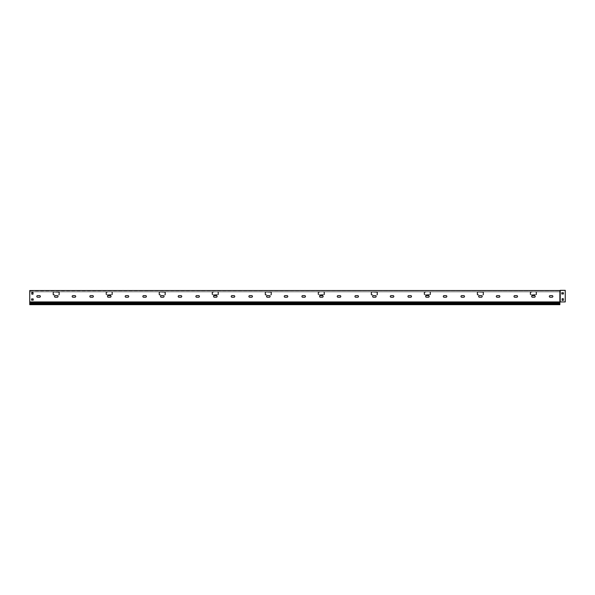 <?xml version="1.0" encoding="UTF-8"?>
<svg xmlns="http://www.w3.org/2000/svg" width="595" height="595" viewBox="0 0 595 595"><rect width="100%" height="100%" fill="white"/><g stroke="black" fill="none" stroke-linecap="round" stroke-linejoin="round"><path stroke-width="0.45" stroke-dasharray="2.98 2.23" d="M547.489 290.531L545.898 290.739L547.489 290.531M520.982 290.531L519.39 290.739L520.982 290.531M494.467 290.531L492.876 290.739L494.467 290.531M467.96 290.531L466.368 290.739L467.96 290.531M441.445 290.531L439.861 290.739L441.445 290.531M414.938 290.531L413.346 290.739L414.938 290.531M388.431 290.531L386.839 290.739L388.431 290.531M361.916 290.531L360.332 290.739L361.916 290.531M335.409 290.531L333.817 290.739L335.409 290.531M308.902 290.531L307.31 290.739L308.902 290.531M282.387 290.531L280.795 290.739L282.387 290.531M255.88 290.531L254.288 290.739L255.88 290.531M229.373 290.531L227.781 290.739L229.373 290.531M202.858 290.531L201.266 290.739L202.858 290.531M176.351 290.531L174.759 290.739L176.351 290.531M149.843 290.531L148.252 290.739L149.843 290.531M123.329 290.531L121.737 290.739L123.329 290.531M96.821 290.531L95.23 290.739L96.821 290.531M70.307 290.531L68.723 290.739L70.307 290.531M43.799 290.531L42.208 290.739L43.799 290.531M40.356 296.422A0.796 0.796 0 0 1 39.56 297.217L37.611 297.217L39.56 297.217A0.796 0.796 0 0 0 40.356 296.422A0.796 0.796 0 0 0 39.56 295.626L37.611 295.626L39.56 295.626A0.796 0.796 0 0 1 40.356 296.422M58.027 296.422A0.796 0.796 0 0 1 57.232 297.217L55.29 297.217L57.232 297.217A0.796 0.796 0 0 0 58.027 296.422A0.796 0.796 0 0 0 57.232 295.626L55.29 295.626L57.232 295.626A0.796 0.796 0 0 1 58.027 296.422M75.699 296.422A0.796 0.796 0 0 1 74.903 297.217L72.962 297.217L74.903 297.217A0.796 0.796 0 0 0 75.699 296.422A0.796 0.796 0 0 0 74.903 295.626L72.962 295.626L74.903 295.626A0.796 0.796 0 0 1 75.699 296.422M93.37 296.422A0.796 0.796 0 0 1 92.582 297.217L90.633 297.217L92.582 297.217A0.796 0.796 0 0 0 93.37 296.422A0.796 0.796 0 0 0 92.582 295.626L90.633 295.626L92.582 295.626A0.796 0.796 0 0 1 93.37 296.422M111.049 296.422A0.796 0.796 0 0 1 110.254 297.217L108.305 297.217L110.254 297.217A0.796 0.796 0 0 0 111.049 296.422A0.796 0.796 0 0 0 110.254 295.626L108.305 295.626L110.254 295.626A0.796 0.796 0 0 1 111.049 296.422M128.721 296.422A0.796 0.796 0 0 1 127.925 297.217L125.984 297.217L127.925 297.217A0.796 0.796 0 0 0 128.721 296.422A0.796 0.796 0 0 0 127.925 295.626L125.984 295.626L127.925 295.626A0.796 0.796 0 0 1 128.721 296.422M146.392 296.422A0.796 0.796 0 0 1 145.596 297.217L143.655 297.217L145.596 297.217A0.796 0.796 0 0 0 146.392 296.422A0.796 0.796 0 0 0 145.596 295.626L143.655 295.626L145.596 295.626A0.796 0.796 0 0 1 146.392 296.422M164.064 296.422A0.796 0.796 0 0 1 163.268 297.217L161.327 297.217L163.268 297.217A0.796 0.796 0 0 0 164.064 296.422A0.796 0.796 0 0 0 163.268 295.626L161.327 295.626L163.268 295.626A0.796 0.796 0 0 1 164.064 296.422M181.743 296.422A0.796 0.796 0 0 1 180.947 297.217L178.998 297.217L180.947 297.217A0.796 0.796 0 0 0 181.743 296.422A0.796 0.796 0 0 0 180.947 295.626L178.998 295.626L180.947 295.626A0.796 0.796 0 0 1 181.743 296.422M199.414 296.422A0.796 0.796 0 0 1 198.618 297.217L196.677 297.217L198.618 297.217A0.796 0.796 0 0 0 199.414 296.422A0.796 0.796 0 0 0 198.618 295.626L196.677 295.626L198.618 295.626A0.796 0.796 0 0 1 199.414 296.422M217.086 296.422A0.796 0.796 0 0 1 216.29 297.217L214.349 297.217L216.29 297.217A0.796 0.796 0 0 0 217.086 296.422A0.796 0.796 0 0 0 216.29 295.626L214.349 295.626L216.29 295.626A0.796 0.796 0 0 1 217.086 296.422M234.757 296.422A0.796 0.796 0 0 1 233.961 297.217L232.02 297.217L233.961 297.217A0.796 0.796 0 0 0 234.757 296.422A0.796 0.796 0 0 0 233.961 295.626L232.02 295.626L233.961 295.626A0.796 0.796 0 0 1 234.757 296.422M252.436 296.422A0.796 0.796 0 0 1 251.64 297.217L249.692 297.217L251.64 297.217A0.796 0.796 0 0 0 252.436 296.422A0.796 0.796 0 0 0 251.64 295.626L249.692 295.626L251.64 295.626A0.796 0.796 0 0 1 252.436 296.422M270.108 296.422A0.796 0.796 0 0 1 269.312 297.217L267.371 297.217L269.312 297.217A0.796 0.796 0 0 0 270.108 296.422A0.796 0.796 0 0 0 269.312 295.626L267.371 295.626L269.312 295.626A0.796 0.796 0 0 1 270.108 296.422M287.779 296.422A0.796 0.796 0 0 1 286.983 297.217L285.042 297.217L286.983 297.217A0.796 0.796 0 0 0 287.779 296.422A0.796 0.796 0 0 0 286.983 295.626L285.042 295.626L286.983 295.626A0.796 0.796 0 0 1 287.779 296.422M305.451 296.422A0.796 0.796 0 0 1 304.655 297.217L302.714 297.217L304.655 297.217A0.796 0.796 0 0 0 305.451 296.422A0.796 0.796 0 0 0 304.655 295.626L302.714 295.626L304.655 295.626A0.796 0.796 0 0 1 305.451 296.422M323.13 296.422A0.796 0.796 0 0 1 322.334 297.217L320.385 297.217L322.334 297.217A0.796 0.796 0 0 0 323.13 296.422A0.796 0.796 0 0 0 322.334 295.626L320.385 295.626L322.334 295.626A0.796 0.796 0 0 1 323.13 296.422M340.801 296.422A0.796 0.796 0 0 1 340.005 297.217L338.057 297.217L340.005 297.217A0.796 0.796 0 0 0 340.801 296.422A0.796 0.796 0 0 0 340.005 295.626L338.057 295.626L340.005 295.626A0.796 0.796 0 0 1 340.801 296.422M358.473 296.422A0.796 0.796 0 0 1 357.677 297.217L355.736 297.217L357.677 297.217A0.796 0.796 0 0 0 358.473 296.422A0.796 0.796 0 0 0 357.677 295.626L355.736 295.626L357.677 295.626A0.796 0.796 0 0 1 358.473 296.422M376.144 296.422A0.796 0.796 0 0 1 375.348 297.217L373.407 297.217L375.348 297.217A0.796 0.796 0 0 0 376.144 296.422A0.796 0.796 0 0 0 375.348 295.626L373.407 295.626L375.348 295.626A0.796 0.796 0 0 1 376.144 296.422M393.816 296.422A0.796 0.796 0 0 1 393.027 297.217L391.079 297.217L393.027 297.217A0.796 0.796 0 0 0 393.816 296.422A0.796 0.796 0 0 0 393.027 295.626L391.079 295.626L393.027 295.626A0.796 0.796 0 0 1 393.816 296.422M411.495 296.422A0.796 0.796 0 0 1 410.699 297.217L408.75 297.217L410.699 297.217A0.796 0.796 0 0 0 411.495 296.422A0.796 0.796 0 0 0 410.699 295.626L408.75 295.626L410.699 295.626A0.796 0.796 0 0 1 411.495 296.422M429.166 296.422A0.796 0.796 0 0 1 428.37 297.217L426.429 297.217L428.37 297.217A0.796 0.796 0 0 0 429.166 296.422A0.796 0.796 0 0 0 428.37 295.626L426.429 295.626L428.37 295.626A0.796 0.796 0 0 1 429.166 296.422M446.838 296.422A0.796 0.796 0 0 1 446.042 297.217L444.101 297.217L446.042 297.217A0.796 0.796 0 0 0 446.838 296.422A0.796 0.796 0 0 0 446.042 295.626L444.101 295.626L446.042 295.626A0.796 0.796 0 0 1 446.838 296.422M464.509 296.422A0.796 0.796 0 0 1 463.721 297.217L461.772 297.217L463.721 297.217A0.796 0.796 0 0 0 464.509 296.422A0.796 0.796 0 0 0 463.721 295.626L461.772 295.626L463.721 295.626A0.796 0.796 0 0 1 464.509 296.422M482.188 296.422A0.796 0.796 0 0 1 481.392 297.217L479.444 297.217L481.392 297.217A0.796 0.796 0 0 0 482.188 296.422A0.796 0.796 0 0 0 481.392 295.626L479.444 295.626L481.392 295.626A0.796 0.796 0 0 1 482.188 296.422M499.86 296.422A0.796 0.796 0 0 1 499.064 297.217L497.123 297.217L499.064 297.217A0.796 0.796 0 0 0 499.86 296.422A0.796 0.796 0 0 0 499.064 295.626L497.123 295.626L499.064 295.626A0.796 0.796 0 0 1 499.86 296.422M517.531 296.422A0.796 0.796 0 0 1 516.735 297.217L514.794 297.217L516.735 297.217A0.796 0.796 0 0 0 517.531 296.422A0.796 0.796 0 0 0 516.735 295.626L514.794 295.626L516.735 295.626A0.796 0.796 0 0 1 517.531 296.422M535.202 296.422A0.796 0.796 0 0 1 534.407 297.217L532.466 297.217L534.407 297.217A0.796 0.796 0 0 0 535.202 296.422A0.796 0.796 0 0 0 534.407 295.626L532.466 295.626L534.407 295.626A0.796 0.796 0 0 1 535.202 296.422M552.881 296.422A0.796 0.796 0 0 1 552.086 297.217L550.137 297.217L552.086 297.217A0.796 0.796 0 0 0 552.881 296.422A0.796 0.796 0 0 0 552.086 295.626L550.137 295.626L552.086 295.626A0.796 0.796 0 0 1 552.881 296.422M565.25 290.33L560.23 290.33L565.25 290.33L565.25 301.925L560.23 301.925L565.25 301.925L565.25 290.531L560.23 290.531L565.25 290.33L560.23 290.33L560.23 301.925L565.25 301.925L565.25 290.531L560.111 290.583L565.25 290.33M563.22 290.33L561.978 290.531L563.22 290.33M563.391 292.74L561.806 292.74L561.806 293.975L561.806 292.74L563.391 292.74L563.391 293.975L561.806 293.975L563.391 293.975L563.391 292.74M562.119 300.334L562.119 298.742L563.361 298.742L562.119 298.742L562.119 300.334L563.361 300.334L562.119 300.334M563.361 300.334L563.361 298.742L563.361 300.334M559.888 290.531L559.873 304.454L29.75 304.454L29.75 304L29.75 304.67L559.873 304.67L559.873 303.249L29.75 303.249L29.75 304.67L559.873 304.67L559.873 303.249L29.75 303.249L559.873 303.249L559.873 304.454L29.75 304.454L29.75 290.531L559.888 290.531L29.75 290.531L559.873 290.739L29.75 290.531L29.75 290.918L29.75 290.531L29.75 290.918L559.873 290.531L559.873 290.918L560.23 290.531L559.873 291.855L29.75 291.855L29.75 290.918L29.75 301.925L29.75 290.918L29.75 291.855L29.75 290.918L29.75 291.855L559.873 291.855L29.75 291.855L559.873 291.855L560.23 290.33M29.75 304.276L29.75 304.67L559.873 304.67L559.873 303.249L29.75 303.249L29.75 304.454L559.873 304.454L29.75 304.67L29.75 303.249L29.75 304.276M29.75 302.699L29.75 301.925L29.75 303.234L29.75 302.535L559.873 302.699M29.75 303.666L29.75 303.234L29.75 304L559.873 303.666M33.194 290.531L31.609 290.739L33.194 290.531M37.611 297.217A0.796 0.796 0 0 1 36.816 296.422A0.796 0.796 0 0 1 37.611 295.626A0.796 0.796 0 0 0 36.816 296.422A0.796 0.796 0 0 0 37.611 297.217L39.56 297.217M55.29 297.217A0.796 0.796 0 0 1 54.495 296.422A0.796 0.796 0 0 1 55.29 295.626A0.796 0.796 0 0 0 54.495 296.422A0.796 0.796 0 0 0 55.29 297.217L57.232 297.217M72.962 297.217A0.796 0.796 0 0 1 72.166 296.422A0.796 0.796 0 0 1 72.962 295.626A0.796 0.796 0 0 0 72.166 296.422A0.796 0.796 0 0 0 72.962 297.217L74.903 297.217M90.633 297.217A0.796 0.796 0 0 1 89.838 296.422A0.796 0.796 0 0 1 90.633 295.626A0.796 0.796 0 0 0 89.838 296.422A0.796 0.796 0 0 0 90.633 297.217L92.582 297.217M108.305 297.217A0.796 0.796 0 0 1 107.509 296.422A0.796 0.796 0 0 1 108.305 295.626A0.796 0.796 0 0 0 107.509 296.422A0.796 0.796 0 0 0 108.305 297.217L110.254 297.217M125.984 297.217A0.796 0.796 0 0 1 125.188 296.422A0.796 0.796 0 0 1 125.984 295.626A0.796 0.796 0 0 0 125.188 296.422A0.796 0.796 0 0 0 125.984 297.217L127.925 297.217M143.655 297.217A0.796 0.796 0 0 1 142.86 296.422A0.796 0.796 0 0 1 143.655 295.626A0.796 0.796 0 0 0 142.86 296.422A0.796 0.796 0 0 0 143.655 297.217L145.596 297.217M161.327 297.217A0.796 0.796 0 0 1 160.531 296.422A0.796 0.796 0 0 1 161.327 295.626A0.796 0.796 0 0 0 160.531 296.422A0.796 0.796 0 0 0 161.327 297.217L163.268 297.217M178.998 297.217A0.796 0.796 0 0 1 178.203 296.422A0.796 0.796 0 0 1 178.998 295.626A0.796 0.796 0 0 0 178.203 296.422A0.796 0.796 0 0 0 178.998 297.217L180.947 297.217M196.677 297.217A0.796 0.796 0 0 1 195.881 296.422A0.796 0.796 0 0 1 196.677 295.626A0.796 0.796 0 0 0 195.881 296.422A0.796 0.796 0 0 0 196.677 297.217L198.618 297.217M214.349 297.217A0.796 0.796 0 0 1 213.553 296.422A0.796 0.796 0 0 1 214.349 295.626A0.796 0.796 0 0 0 213.553 296.422A0.796 0.796 0 0 0 214.349 297.217L216.29 297.217M232.02 297.217A0.796 0.796 0 0 1 231.224 296.422A0.796 0.796 0 0 1 232.02 295.626A0.796 0.796 0 0 0 231.224 296.422A0.796 0.796 0 0 0 232.02 297.217L233.961 297.217M249.692 297.217A0.796 0.796 0 0 1 248.896 296.422A0.796 0.796 0 0 1 249.692 295.626A0.796 0.796 0 0 0 248.896 296.422A0.796 0.796 0 0 0 249.692 297.217L251.64 297.217M267.371 297.217A0.796 0.796 0 0 1 266.575 296.422A0.796 0.796 0 0 1 267.371 295.626A0.796 0.796 0 0 0 266.575 296.422A0.796 0.796 0 0 0 267.371 297.217L269.312 297.217M285.042 297.217A0.796 0.796 0 0 1 284.246 296.422A0.796 0.796 0 0 1 285.042 295.626A0.796 0.796 0 0 0 284.246 296.422A0.796 0.796 0 0 0 285.042 297.217L286.983 297.217M302.714 297.217A0.796 0.796 0 0 1 301.918 296.422A0.796 0.796 0 0 1 302.714 295.626A0.796 0.796 0 0 0 301.918 296.422A0.796 0.796 0 0 0 302.714 297.217L304.655 297.217M320.385 297.217A0.796 0.796 0 0 1 319.589 296.422A0.796 0.796 0 0 1 320.385 295.626A0.796 0.796 0 0 0 319.589 296.422A0.796 0.796 0 0 0 320.385 297.217L322.334 297.217M338.057 297.217A0.796 0.796 0 0 1 337.268 296.422A0.796 0.796 0 0 1 338.057 295.626A0.796 0.796 0 0 0 337.268 296.422A0.796 0.796 0 0 0 338.057 297.217L340.005 297.217M355.736 297.217A0.796 0.796 0 0 1 354.94 296.422A0.796 0.796 0 0 1 355.736 295.626A0.796 0.796 0 0 0 354.94 296.422A0.796 0.796 0 0 0 355.736 297.217L357.677 297.217M373.407 297.217A0.796 0.796 0 0 1 372.611 296.422A0.796 0.796 0 0 1 373.407 295.626A0.796 0.796 0 0 0 372.611 296.422A0.796 0.796 0 0 0 373.407 297.217L375.348 297.217M391.079 297.217A0.796 0.796 0 0 1 390.283 296.422A0.796 0.796 0 0 1 391.079 295.626A0.796 0.796 0 0 0 390.283 296.422A0.796 0.796 0 0 0 391.079 297.217L393.027 297.217M408.75 297.217A0.796 0.796 0 0 1 407.954 296.422A0.796 0.796 0 0 1 408.75 295.626A0.796 0.796 0 0 0 407.954 296.422A0.796 0.796 0 0 0 408.75 297.217L410.699 297.217M426.429 297.217A0.796 0.796 0 0 1 425.633 296.422A0.796 0.796 0 0 1 426.429 295.626A0.796 0.796 0 0 0 425.633 296.422A0.796 0.796 0 0 0 426.429 297.217L428.37 297.217M444.101 297.217A0.796 0.796 0 0 1 443.305 296.422A0.796 0.796 0 0 1 444.101 295.626A0.796 0.796 0 0 0 443.305 296.422A0.796 0.796 0 0 0 444.101 297.217L446.042 297.217M461.772 297.217A0.796 0.796 0 0 1 460.976 296.422A0.796 0.796 0 0 1 461.772 295.626A0.796 0.796 0 0 0 460.976 296.422A0.796 0.796 0 0 0 461.772 297.217L463.721 297.217M479.444 297.217A0.796 0.796 0 0 1 478.648 296.422A0.796 0.796 0 0 1 479.444 295.626A0.796 0.796 0 0 0 478.648 296.422A0.796 0.796 0 0 0 479.444 297.217L481.392 297.217M497.123 297.217A0.796 0.796 0 0 1 496.327 296.422A0.796 0.796 0 0 1 497.123 295.626A0.796 0.796 0 0 0 496.327 296.422A0.796 0.796 0 0 0 497.123 297.217L499.064 297.217M514.794 297.217A0.796 0.796 0 0 1 513.998 296.422A0.796 0.796 0 0 1 514.794 295.626A0.796 0.796 0 0 0 513.998 296.422A0.796 0.796 0 0 0 514.794 297.217L516.735 297.217M532.466 297.217A0.796 0.796 0 0 1 531.67 296.422A0.796 0.796 0 0 1 532.466 295.626A0.796 0.796 0 0 0 531.67 296.422A0.796 0.796 0 0 0 532.466 297.217L534.407 297.217M31.78 292.562L33.023 292.562L33.023 294.153L31.78 294.153L31.78 292.562L31.78 294.153L33.023 294.153L33.023 292.562L31.78 292.562M31.609 298.921L33.194 298.921L33.194 300.163L31.609 300.163L31.609 298.921L31.609 300.163L33.194 300.163L33.194 298.921L31.609 298.921M550.137 297.217A0.796 0.796 0 0 1 549.341 296.422A0.796 0.796 0 0 1 550.137 295.626A0.796 0.796 0 0 0 549.341 296.422A0.796 0.796 0 0 0 550.137 297.217L552.086 297.217M559.888 301.925L560.23 290.531L560.23 301.925M559.873 301.925L559.999 290.687L560.111 301.925L29.75 301.925L559.873 301.925L559.873 290.739L559.873 301.925L29.75 301.925M530.628 291.855A0.439 0.439 0 0 0 530.182 292.294L530.182 294.592A0.439 0.439 0 0 0 530.628 295.038L536.102 295.038A0.439 0.439 0 0 0 536.549 294.592L536.549 292.294A0.439 0.439 0 0 0 536.102 291.855L534.868 292.115L536.102 291.855A0.439 0.439 0 0 1 536.549 292.294L536.549 294.592A0.439 0.439 0 0 1 536.102 295.038L530.628 295.038A0.439 0.439 0 0 1 530.182 294.592L530.182 292.294A0.439 0.439 0 0 1 530.628 291.855L531.863 291.855L530.628 291.855M530.628 292.115L530.628 294.77L536.281 294.592L536.102 292.115L536.102 294.77L530.628 294.77L530.45 292.294L531.863 292.115L530.628 292.115M532.659 295.038L534.689 294.77L532.659 295.038M534.072 295.038L534.689 294.77L534.072 295.038M424.585 291.855A0.439 0.439 0 0 0 424.146 292.294L424.146 294.592A0.439 0.439 0 0 0 424.585 295.038L430.066 295.038A0.439 0.439 0 0 0 430.505 294.592L430.505 292.294A0.439 0.439 0 0 0 430.066 291.855L428.824 292.115L430.066 291.855A0.439 0.439 0 0 1 430.505 292.294L430.505 294.592A0.439 0.439 0 0 1 430.066 295.038L424.585 295.038A0.439 0.439 0 0 1 424.146 294.592L424.146 292.294A0.439 0.439 0 0 1 424.585 291.855L425.827 291.855L424.585 291.855M424.585 292.115L424.585 294.77L430.245 294.592L430.066 292.115L430.066 294.77L424.585 294.77L424.406 292.294L425.827 292.115L424.585 292.115M426.615 295.038L428.653 294.77L426.615 295.038M428.036 295.038L428.653 294.77L428.036 295.038M318.548 291.855A0.439 0.439 0 0 0 318.102 292.294L318.102 294.592A0.439 0.439 0 0 0 318.548 295.038L324.022 295.038A0.439 0.439 0 0 0 324.468 294.592L324.468 292.294A0.439 0.439 0 0 0 324.022 291.855L322.788 292.115L324.022 291.855A0.439 0.439 0 0 1 324.468 292.294L324.468 294.592A0.439 0.439 0 0 1 324.022 295.038L318.548 295.038A0.439 0.439 0 0 1 318.102 294.592L318.102 292.294A0.439 0.439 0 0 1 318.548 291.855L319.783 291.855L318.548 291.855M318.548 292.115L318.548 294.77L324.201 294.592L324.022 292.115L324.022 294.77L318.548 294.77L318.37 292.294L319.783 292.115L318.548 292.115M320.579 295.038L322.609 294.77L320.579 295.038M321.992 295.038L322.609 294.77L321.992 295.038M212.504 291.855A0.439 0.439 0 0 0 212.065 292.294L212.065 294.592A0.439 0.439 0 0 0 212.504 295.038L217.986 295.038A0.439 0.439 0 0 0 218.425 294.592L218.425 292.294A0.439 0.439 0 0 0 217.986 291.855L216.751 292.115L217.986 291.855A0.439 0.439 0 0 1 218.425 292.294L218.425 294.592A0.439 0.439 0 0 1 217.986 295.038L212.504 295.038A0.439 0.439 0 0 1 212.065 294.592L212.065 292.294A0.439 0.439 0 0 1 212.504 291.855L213.746 291.855L212.504 291.855M212.504 292.115L212.504 294.77L218.164 294.592L217.986 292.115L217.986 294.77L212.504 294.77L212.333 292.294L213.746 292.115L212.504 292.115M214.542 295.038L216.573 294.77L214.542 295.038M215.955 295.038L216.573 294.77L215.955 295.038M106.468 291.855A0.439 0.439 0 0 0 106.029 292.294L106.029 294.592A0.439 0.439 0 0 0 106.468 295.038L111.949 295.038A0.439 0.439 0 0 0 112.388 294.592L112.388 292.294A0.439 0.439 0 0 0 111.949 291.855L110.707 292.115L111.949 291.855A0.439 0.439 0 0 1 112.388 292.294L112.388 294.592A0.439 0.439 0 0 1 111.949 295.038L106.468 295.038A0.439 0.439 0 0 1 106.029 294.592L106.029 292.294A0.439 0.439 0 0 1 106.468 291.855L107.702 291.855L106.468 291.855M106.468 292.115L106.468 294.77L112.12 294.592L111.949 292.115L111.949 294.77L106.468 294.77L106.289 292.294L107.702 292.115L106.468 292.115M108.498 295.038L110.529 294.77L108.498 295.038M109.911 295.038L110.529 294.77L109.911 295.038M477.606 295.038A0.439 0.439 0 0 1 477.16 294.592L477.16 292.294A0.439 0.439 0 0 1 477.606 291.855L483.088 291.855A0.439 0.439 0 0 1 483.527 292.294L483.527 294.592A0.439 0.439 0 0 1 483.088 295.038L481.846 294.77L483.088 295.038A0.439 0.439 0 0 0 483.527 294.592L483.527 292.294A0.439 0.439 0 0 0 483.088 291.855L477.606 291.855A0.439 0.439 0 0 0 477.16 292.294L477.16 294.592A0.439 0.439 0 0 0 477.606 295.038L478.841 295.038L477.606 295.038M477.606 294.77L477.606 292.115L483.259 292.294L483.088 294.77L483.088 292.115L477.606 292.115L477.428 294.592L478.841 294.77L477.606 294.77M479.637 291.855L481.667 292.115L479.637 291.855M481.05 291.855L481.667 292.115L481.05 291.855M371.563 295.038A0.439 0.439 0 0 1 371.124 294.592L371.124 292.294A0.439 0.439 0 0 1 371.563 291.855L377.044 291.855A0.439 0.439 0 0 1 377.49 292.294L377.49 294.592A0.439 0.439 0 0 1 377.044 295.038L375.809 294.77L377.044 295.038A0.439 0.439 0 0 0 377.49 294.592L377.49 292.294A0.439 0.439 0 0 0 377.044 291.855L371.563 291.855A0.439 0.439 0 0 0 371.124 292.294L371.124 294.592A0.439 0.439 0 0 0 371.563 295.038L372.805 295.038L371.563 295.038M371.563 294.77L371.563 292.115L377.223 292.294L377.044 294.77L377.044 292.115L371.563 292.115L371.392 294.592L372.805 294.77L371.563 294.77M373.601 291.855L375.631 292.115L373.601 291.855M375.014 291.855L375.631 292.115L375.014 291.855M265.526 295.038A0.439 0.439 0 0 1 265.087 294.592L265.087 292.294A0.439 0.439 0 0 1 265.526 291.855L271.008 291.855A0.439 0.439 0 0 1 271.446 292.294L271.446 294.592A0.439 0.439 0 0 1 271.008 295.038L269.766 294.77L271.008 295.038A0.439 0.439 0 0 0 271.446 294.592L271.446 292.294A0.439 0.439 0 0 0 271.008 291.855L265.526 291.855A0.439 0.439 0 0 0 265.087 292.294L265.087 294.592A0.439 0.439 0 0 0 265.526 295.038L266.761 295.038L265.526 295.038M265.526 294.77L265.526 292.115L271.179 292.294L271.008 294.77L271.008 292.115L265.526 292.115L265.348 294.592L266.761 294.77L265.526 294.77M267.557 291.855L269.595 292.115L267.557 291.855M268.97 291.855L269.595 292.115L268.97 291.855M159.49 295.038A0.439 0.439 0 0 1 159.043 294.592L159.043 292.294A0.439 0.439 0 0 1 159.49 291.855L164.964 291.855A0.439 0.439 0 0 1 165.41 292.294L165.41 294.592A0.439 0.439 0 0 1 164.964 295.038L163.729 294.77L164.964 295.038A0.439 0.439 0 0 0 165.41 294.592L165.41 292.294A0.439 0.439 0 0 0 164.964 291.855L159.49 291.855A0.439 0.439 0 0 0 159.043 292.294L159.043 294.592A0.439 0.439 0 0 0 159.49 295.038L160.724 295.038L159.49 295.038M159.49 294.77L159.49 292.115L165.142 292.294L164.964 294.77L164.964 292.115L159.49 292.115L159.311 294.592L160.724 294.77L159.49 294.77M161.52 291.855L163.551 292.115L161.52 291.855M162.933 291.855L163.551 292.115L162.933 291.855M53.446 295.038A0.439 0.439 0 0 1 53.007 294.592L53.007 292.294A0.439 0.439 0 0 1 53.446 291.855L58.927 291.855A0.439 0.439 0 0 1 59.366 292.294L59.366 294.592A0.439 0.439 0 0 1 58.927 295.038L57.685 294.77L58.927 295.038A0.439 0.439 0 0 0 59.366 294.592L59.366 292.294A0.439 0.439 0 0 0 58.927 291.855L53.446 291.855A0.439 0.439 0 0 0 53.007 292.294L53.007 294.592A0.439 0.439 0 0 0 53.446 295.038L54.688 295.038L53.446 295.038M53.446 294.77L53.446 292.115L59.106 292.294L58.927 294.77L58.927 292.115L53.446 292.115L53.267 294.592L54.688 294.77L53.446 294.77M55.476 291.855L57.514 292.115L55.476 291.855M56.897 291.855L57.514 292.115L56.897 291.855M39.56 295.626L37.611 295.626M57.232 295.626L55.29 295.626M74.903 295.626L72.962 295.626M92.582 295.626L90.633 295.626M110.254 295.626L108.305 295.626M127.925 295.626L125.984 295.626M145.596 295.626L143.655 295.626M163.268 295.626L161.327 295.626M180.947 295.626L178.998 295.626M198.618 295.626L196.677 295.626M216.29 295.626L214.349 295.626M233.961 295.626L232.02 295.626M251.64 295.626L249.692 295.626M269.312 295.626L267.371 295.626M286.983 295.626L285.042 295.626M304.655 295.626L302.714 295.626M322.334 295.626L320.385 295.626M340.005 295.626L338.057 295.626M357.677 295.626L355.736 295.626M375.348 295.626L373.407 295.626M393.027 295.626L391.079 295.626M410.699 295.626L408.75 295.626M428.37 295.626L426.429 295.626M446.042 295.626L444.101 295.626M463.721 295.626L461.772 295.626M481.392 295.626L479.444 295.626M499.064 295.626L497.123 295.626M516.735 295.626L514.794 295.626M534.407 295.626L532.466 295.626M552.086 295.626L550.137 295.626M559.873 290.918L559.873 291.855L559.873 290.918M559.873 304L29.75 304M559.873 303.086L29.75 303.086M559.873 302.223L29.75 302.223M559.873 302.059L29.75 302.059L559.873 302.059M559.873 302.535L29.75 302.535L559.873 302.535M559.873 303.234L29.75 303.234L559.873 303.234M559.873 303.814L29.75 303.814L559.873 303.814M559.969 290.442L559.969 301.925M560.111 290.583L560.111 301.925L560.111 290.583"/><path stroke-width="0.89" d="M39.56 297.217A0.796 0.796 0 0 0 40.356 296.422A0.796 0.796 0 0 0 39.56 295.626A0.796 0.796 0 0 1 40.356 296.422A0.796 0.796 0 0 1 39.56 297.217L37.611 297.217A0.796 0.796 0 0 1 36.816 296.422A0.796 0.796 0 0 1 37.611 295.626A0.796 0.796 0 0 0 36.816 296.422A0.796 0.796 0 0 0 37.611 297.217M57.232 297.217A0.796 0.796 0 0 0 58.027 296.422A0.796 0.796 0 0 0 57.232 295.626A0.796 0.796 0 0 1 58.027 296.422A0.796 0.796 0 0 1 57.232 297.217L55.29 297.217A0.796 0.796 0 0 1 54.495 296.422A0.796 0.796 0 0 1 55.29 295.626A0.796 0.796 0 0 0 54.495 296.422A0.796 0.796 0 0 0 55.29 297.217M74.903 297.217A0.796 0.796 0 0 0 75.699 296.422A0.796 0.796 0 0 0 74.903 295.626A0.796 0.796 0 0 1 75.699 296.422A0.796 0.796 0 0 1 74.903 297.217L72.962 297.217A0.796 0.796 0 0 1 72.166 296.422A0.796 0.796 0 0 1 72.962 295.626A0.796 0.796 0 0 0 72.166 296.422A0.796 0.796 0 0 0 72.962 297.217M92.582 297.217A0.796 0.796 0 0 0 93.37 296.422A0.796 0.796 0 0 0 92.582 295.626A0.796 0.796 0 0 1 93.37 296.422A0.796 0.796 0 0 1 92.582 297.217L90.633 297.217A0.796 0.796 0 0 1 89.838 296.422A0.796 0.796 0 0 1 90.633 295.626A0.796 0.796 0 0 0 89.838 296.422A0.796 0.796 0 0 0 90.633 297.217M110.254 297.217A0.796 0.796 0 0 0 111.049 296.422A0.796 0.796 0 0 0 110.254 295.626A0.796 0.796 0 0 1 111.049 296.422A0.796 0.796 0 0 1 110.254 297.217L108.305 297.217A0.796 0.796 0 0 1 107.509 296.422A0.796 0.796 0 0 1 108.305 295.626A0.796 0.796 0 0 0 107.509 296.422A0.796 0.796 0 0 0 108.305 297.217M127.925 297.217A0.796 0.796 0 0 0 128.721 296.422A0.796 0.796 0 0 0 127.925 295.626A0.796 0.796 0 0 1 128.721 296.422A0.796 0.796 0 0 1 127.925 297.217L125.984 297.217A0.796 0.796 0 0 1 125.188 296.422A0.796 0.796 0 0 1 125.984 295.626A0.796 0.796 0 0 0 125.188 296.422A0.796 0.796 0 0 0 125.984 297.217M145.596 297.217A0.796 0.796 0 0 0 146.392 296.422A0.796 0.796 0 0 0 145.596 295.626A0.796 0.796 0 0 1 146.392 296.422A0.796 0.796 0 0 1 145.596 297.217L143.655 297.217A0.796 0.796 0 0 1 142.86 296.422A0.796 0.796 0 0 1 143.655 295.626A0.796 0.796 0 0 0 142.86 296.422A0.796 0.796 0 0 0 143.655 297.217M163.268 297.217A0.796 0.796 0 0 0 164.064 296.422A0.796 0.796 0 0 0 163.268 295.626A0.796 0.796 0 0 1 164.064 296.422A0.796 0.796 0 0 1 163.268 297.217L161.327 297.217A0.796 0.796 0 0 1 160.531 296.422A0.796 0.796 0 0 1 161.327 295.626A0.796 0.796 0 0 0 160.531 296.422A0.796 0.796 0 0 0 161.327 297.217M180.947 297.217A0.796 0.796 0 0 0 181.743 296.422A0.796 0.796 0 0 0 180.947 295.626A0.796 0.796 0 0 1 181.743 296.422A0.796 0.796 0 0 1 180.947 297.217L178.998 297.217A0.796 0.796 0 0 1 178.203 296.422A0.796 0.796 0 0 1 178.998 295.626A0.796 0.796 0 0 0 178.203 296.422A0.796 0.796 0 0 0 178.998 297.217M198.618 297.217A0.796 0.796 0 0 0 199.414 296.422A0.796 0.796 0 0 0 198.618 295.626A0.796 0.796 0 0 1 199.414 296.422A0.796 0.796 0 0 1 198.618 297.217L196.677 297.217A0.796 0.796 0 0 1 195.881 296.422A0.796 0.796 0 0 1 196.677 295.626A0.796 0.796 0 0 0 195.881 296.422A0.796 0.796 0 0 0 196.677 297.217M216.29 297.217A0.796 0.796 0 0 0 217.086 296.422A0.796 0.796 0 0 0 216.29 295.626A0.796 0.796 0 0 1 217.086 296.422A0.796 0.796 0 0 1 216.29 297.217L214.349 297.217A0.796 0.796 0 0 1 213.553 296.422A0.796 0.796 0 0 1 214.349 295.626A0.796 0.796 0 0 0 213.553 296.422A0.796 0.796 0 0 0 214.349 297.217M233.961 297.217A0.796 0.796 0 0 0 234.757 296.422A0.796 0.796 0 0 0 233.961 295.626A0.796 0.796 0 0 1 234.757 296.422A0.796 0.796 0 0 1 233.961 297.217L232.02 297.217A0.796 0.796 0 0 1 231.224 296.422A0.796 0.796 0 0 1 232.02 295.626A0.796 0.796 0 0 0 231.224 296.422A0.796 0.796 0 0 0 232.02 297.217M251.64 297.217A0.796 0.796 0 0 0 252.436 296.422A0.796 0.796 0 0 0 251.64 295.626A0.796 0.796 0 0 1 252.436 296.422A0.796 0.796 0 0 1 251.64 297.217L249.692 297.217A0.796 0.796 0 0 1 248.896 296.422A0.796 0.796 0 0 1 249.692 295.626A0.796 0.796 0 0 0 248.896 296.422A0.796 0.796 0 0 0 249.692 297.217M269.312 297.217A0.796 0.796 0 0 0 270.108 296.422A0.796 0.796 0 0 0 269.312 295.626A0.796 0.796 0 0 1 270.108 296.422A0.796 0.796 0 0 1 269.312 297.217L267.371 297.217A0.796 0.796 0 0 1 266.575 296.422A0.796 0.796 0 0 1 267.371 295.626A0.796 0.796 0 0 0 266.575 296.422A0.796 0.796 0 0 0 267.371 297.217M286.983 297.217A0.796 0.796 0 0 0 287.779 296.422A0.796 0.796 0 0 0 286.983 295.626A0.796 0.796 0 0 1 287.779 296.422A0.796 0.796 0 0 1 286.983 297.217L285.042 297.217A0.796 0.796 0 0 1 284.246 296.422A0.796 0.796 0 0 1 285.042 295.626A0.796 0.796 0 0 0 284.246 296.422A0.796 0.796 0 0 0 285.042 297.217M304.655 297.217A0.796 0.796 0 0 0 305.451 296.422A0.796 0.796 0 0 0 304.655 295.626A0.796 0.796 0 0 1 305.451 296.422A0.796 0.796 0 0 1 304.655 297.217L302.714 297.217A0.796 0.796 0 0 1 301.918 296.422A0.796 0.796 0 0 1 302.714 295.626A0.796 0.796 0 0 0 301.918 296.422A0.796 0.796 0 0 0 302.714 297.217M322.334 297.217A0.796 0.796 0 0 0 323.13 296.422A0.796 0.796 0 0 0 322.334 295.626A0.796 0.796 0 0 1 323.13 296.422A0.796 0.796 0 0 1 322.334 297.217L320.385 297.217A0.796 0.796 0 0 1 319.589 296.422A0.796 0.796 0 0 1 320.385 295.626A0.796 0.796 0 0 0 319.589 296.422A0.796 0.796 0 0 0 320.385 297.217M340.005 297.217A0.796 0.796 0 0 0 340.801 296.422A0.796 0.796 0 0 0 340.005 295.626A0.796 0.796 0 0 1 340.801 296.422A0.796 0.796 0 0 1 340.005 297.217L338.057 297.217A0.796 0.796 0 0 1 337.268 296.422A0.796 0.796 0 0 1 338.057 295.626A0.796 0.796 0 0 0 337.268 296.422A0.796 0.796 0 0 0 338.057 297.217M357.677 297.217A0.796 0.796 0 0 0 358.473 296.422A0.796 0.796 0 0 0 357.677 295.626A0.796 0.796 0 0 1 358.473 296.422A0.796 0.796 0 0 1 357.677 297.217L355.736 297.217A0.796 0.796 0 0 1 354.94 296.422A0.796 0.796 0 0 1 355.736 295.626A0.796 0.796 0 0 0 354.94 296.422A0.796 0.796 0 0 0 355.736 297.217M375.348 297.217A0.796 0.796 0 0 0 376.144 296.422A0.796 0.796 0 0 0 375.348 295.626A0.796 0.796 0 0 1 376.144 296.422A0.796 0.796 0 0 1 375.348 297.217L373.407 297.217A0.796 0.796 0 0 1 372.611 296.422A0.796 0.796 0 0 1 373.407 295.626A0.796 0.796 0 0 0 372.611 296.422A0.796 0.796 0 0 0 373.407 297.217M393.027 297.217A0.796 0.796 0 0 0 393.816 296.422A0.796 0.796 0 0 0 393.027 295.626A0.796 0.796 0 0 1 393.816 296.422A0.796 0.796 0 0 1 393.027 297.217L391.079 297.217A0.796 0.796 0 0 1 390.283 296.422A0.796 0.796 0 0 1 391.079 295.626A0.796 0.796 0 0 0 390.283 296.422A0.796 0.796 0 0 0 391.079 297.217M410.699 297.217A0.796 0.796 0 0 0 411.495 296.422A0.796 0.796 0 0 0 410.699 295.626A0.796 0.796 0 0 1 411.495 296.422A0.796 0.796 0 0 1 410.699 297.217L408.75 297.217A0.796 0.796 0 0 1 407.954 296.422A0.796 0.796 0 0 1 408.75 295.626A0.796 0.796 0 0 0 407.954 296.422A0.796 0.796 0 0 0 408.75 297.217M428.37 297.217A0.796 0.796 0 0 0 429.166 296.422A0.796 0.796 0 0 0 428.37 295.626A0.796 0.796 0 0 1 429.166 296.422A0.796 0.796 0 0 1 428.37 297.217L426.429 297.217A0.796 0.796 0 0 1 425.633 296.422A0.796 0.796 0 0 1 426.429 295.626A0.796 0.796 0 0 0 425.633 296.422A0.796 0.796 0 0 0 426.429 297.217M446.042 297.217A0.796 0.796 0 0 0 446.838 296.422A0.796 0.796 0 0 0 446.042 295.626A0.796 0.796 0 0 1 446.838 296.422A0.796 0.796 0 0 1 446.042 297.217L444.101 297.217A0.796 0.796 0 0 1 443.305 296.422A0.796 0.796 0 0 1 444.101 295.626A0.796 0.796 0 0 0 443.305 296.422A0.796 0.796 0 0 0 444.101 297.217M463.721 297.217A0.796 0.796 0 0 0 464.509 296.422A0.796 0.796 0 0 0 463.721 295.626A0.796 0.796 0 0 1 464.509 296.422A0.796 0.796 0 0 1 463.721 297.217L461.772 297.217A0.796 0.796 0 0 1 460.976 296.422A0.796 0.796 0 0 1 461.772 295.626A0.796 0.796 0 0 0 460.976 296.422A0.796 0.796 0 0 0 461.772 297.217M481.392 297.217A0.796 0.796 0 0 0 482.188 296.422A0.796 0.796 0 0 0 481.392 295.626A0.796 0.796 0 0 1 482.188 296.422A0.796 0.796 0 0 1 481.392 297.217L479.444 297.217A0.796 0.796 0 0 1 478.648 296.422A0.796 0.796 0 0 1 479.444 295.626A0.796 0.796 0 0 0 478.648 296.422A0.796 0.796 0 0 0 479.444 297.217M499.064 297.217A0.796 0.796 0 0 0 499.86 296.422A0.796 0.796 0 0 0 499.064 295.626A0.796 0.796 0 0 1 499.86 296.422A0.796 0.796 0 0 1 499.064 297.217L497.123 297.217A0.796 0.796 0 0 1 496.327 296.422A0.796 0.796 0 0 1 497.123 295.626A0.796 0.796 0 0 0 496.327 296.422A0.796 0.796 0 0 0 497.123 297.217M516.735 297.217A0.796 0.796 0 0 0 517.531 296.422A0.796 0.796 0 0 0 516.735 295.626A0.796 0.796 0 0 1 517.531 296.422A0.796 0.796 0 0 1 516.735 297.217L514.794 297.217A0.796 0.796 0 0 1 513.998 296.422A0.796 0.796 0 0 1 514.794 295.626A0.796 0.796 0 0 0 513.998 296.422A0.796 0.796 0 0 0 514.794 297.217M534.407 297.217A0.796 0.796 0 0 0 535.202 296.422A0.796 0.796 0 0 0 534.407 295.626A0.796 0.796 0 0 1 535.202 296.422A0.796 0.796 0 0 1 534.407 297.217L532.466 297.217A0.796 0.796 0 0 1 531.67 296.422A0.796 0.796 0 0 1 532.466 295.626A0.796 0.796 0 0 0 531.67 296.422A0.796 0.796 0 0 0 532.466 297.217M552.086 297.217A0.796 0.796 0 0 0 552.881 296.422A0.796 0.796 0 0 0 552.086 295.626A0.796 0.796 0 0 1 552.881 296.422A0.796 0.796 0 0 1 552.086 297.217L550.137 297.217A0.796 0.796 0 0 1 549.341 296.422A0.796 0.796 0 0 1 550.137 295.626A0.796 0.796 0 0 0 549.341 296.422A0.796 0.796 0 0 0 550.137 297.217M561.806 293.975L561.806 292.74L563.391 292.74L561.806 292.74L561.806 293.975L563.391 293.975L563.391 292.74L563.391 293.975L561.806 293.975M562.119 300.334L563.361 300.334L563.361 298.742L563.361 300.334L562.119 300.334L562.119 298.742L562.119 300.334M562.119 298.742L563.361 298.742L562.119 298.742M31.78 292.562L31.78 294.153L33.023 294.153L33.023 292.562L31.78 292.562L33.023 292.562L33.023 294.153L31.78 294.153L31.78 292.562M31.609 298.921L31.609 300.163L33.194 300.163L33.194 298.921L31.609 298.921L33.194 298.921L33.194 300.163L31.609 300.163L31.609 298.921M565.25 290.33L560.23 290.33L560.23 301.925L565.25 301.925L565.25 290.33M559.873 304L29.75 304L29.75 304.67L559.873 304.67L559.873 301.925L29.75 301.925L29.75 290.531L559.888 290.531L559.873 301.925M29.75 304L29.75 301.925M37.611 295.626L39.56 295.626M55.29 295.626L57.232 295.626M72.962 295.626L74.903 295.626M90.633 295.626L92.582 295.626M108.305 295.626L110.254 295.626M125.984 295.626L127.925 295.626M143.655 295.626L145.596 295.626M161.327 295.626L163.268 295.626M178.998 295.626L180.947 295.626M196.677 295.626L198.618 295.626M214.349 295.626L216.29 295.626M232.02 295.626L233.961 295.626M249.692 295.626L251.64 295.626M267.371 295.626L269.312 295.626M285.042 295.626L286.983 295.626M302.714 295.626L304.655 295.626M320.385 295.626L322.334 295.626M338.057 295.626L340.005 295.626M355.736 295.626L357.677 295.626M373.407 295.626L375.348 295.626M391.079 295.626L393.027 295.626M408.75 295.626L410.699 295.626M426.429 295.626L428.37 295.626M444.101 295.626L446.042 295.626M461.772 295.626L463.721 295.626M479.444 295.626L481.392 295.626M497.123 295.626L499.064 295.626M514.794 295.626L516.735 295.626M532.466 295.626L534.407 295.626M550.137 295.626L552.086 295.626M559.873 303.666L29.75 303.666M559.873 303.086L29.75 303.086M559.873 302.699L29.75 302.699M559.873 302.223L29.75 302.223M559.969 290.442L559.969 301.925"/></g></svg>
